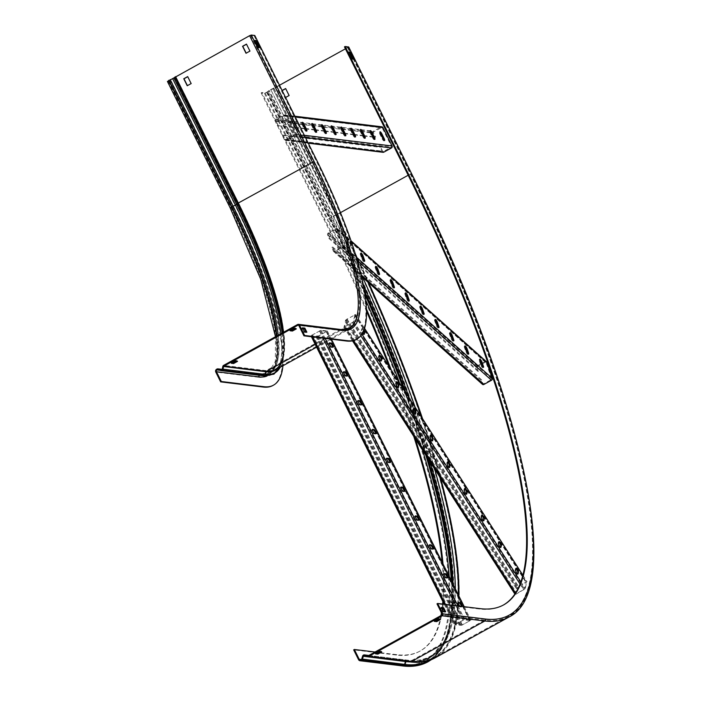 <?xml version="1.0" encoding="UTF-8"?>
<svg xmlns="http://www.w3.org/2000/svg" width="701" height="701" viewBox="0 0 701 701"><rect width="100%" height="100%" fill="white"/><g stroke="black" fill="none" stroke-linecap="round" stroke-linejoin="round"><path stroke-width="0.53" stroke-dasharray="3.5 2.63" d="M341.045 329.531A1.455 1.384 -83 0 0 340.23 329.698L266.161 370.619A1.455 1.384 -83 0 0 265.442 371.6L264.873 374.273A0.99 0.946 97 0 1 263.664 375.017L260.886 374.124A1.779 1.7 -83 0 0 259.589 374.246L259.274 374.422A2.112 2.015 -83 0 0 258.406 377.278A200.127 49.377 -118.9 0 0 230.27 207.899L167.513 81.474L170.807 81.877L233.564 208.293A211.22 52.111 -118.9 0 1 272.864 385.515M170.807 81.877L171.482 81.509L234.239 207.925A211.22 52.111 -118.9 0 1 282.941 365.764M254.787 35.479L249.871 35.707L175.793 76.628L168.117 81.071L171.482 81.509M254.121 35.847L316.878 162.273A211.22 52.111 -118.9 0 1 356.178 339.486M305.96 332.072L306.206 332.554L303.848 332.265L301.824 328.191L302.736 328.305M246.533 44.233L250.178 51.129L246.191 53.171M187.745 76.716L191.391 83.603L187.404 85.645M258.678 47.44L258.914 47.922L257.539 47.756L254.069 40.763L254.98 40.877M291.02 330.224L289.697 330.066L293.614 327.902L295.971 328.191L294.998 328.725M232.233 362.706L230.909 362.548L234.826 360.375L237.183 360.665L236.211 361.208M304.514 331.897L303.848 332.265M302.49 327.823L301.824 328.191M306.872 332.186L306.206 332.554M258.213 47.388L257.539 47.756M254.743 40.395L254.069 40.763M259.589 47.554L258.914 47.922M237.183 360.665L237.534 361.365M230.909 362.548L231.26 363.241M234.826 360.375L235.177 361.076M295.971 328.191L296.321 328.883M289.697 330.066L290.039 330.767M293.614 327.902L293.964 328.603M304.786 128.379L277.465 125.505L275.353 121.255A1.455 1.384 97 0 1 275.949 119.293L283.563 115.087A1.455 1.384 97 0 1 285.43 115.683L294.569 134.093A1.455 1.384 97 0 1 293.973 136.055L286.358 140.261A1.455 1.384 97 0 1 284.492 139.665L282.38 135.407L283.055 135.039L380.538 146.921L382.65 151.179A0.657 0.631 97 0 0 383.5 151.451L391.114 147.245A0.657 0.631 97 0 0 391.386 146.351L382.247 127.941A0.657 0.631 97 0 0 381.397 127.67L373.782 131.876A0.657 0.631 97 0 0 373.51 132.769L375.622 137.019L374.956 137.387L372.844 133.137A1.455 1.384 97 0 1 373.44 131.175L381.055 126.969A1.455 1.384 97 0 1 381.861 126.811M278.139 125.137L276.028 120.879A0.657 0.631 97 0 1 276.299 119.985L283.914 115.779A0.657 0.631 97 0 1 284.755 116.059L293.894 134.469A0.657 0.631 97 0 1 293.631 135.354L286.017 139.56A0.657 0.631 97 0 1 285.167 139.289L283.055 135.039M383.035 152.31A1.455 1.384 97 0 1 381.984 151.547L379.872 147.298L380.538 146.921M282.38 135.407L379.872 147.298M294.394 123.236A2.313 0.57 61.1 0 0 292.589 121.133A2.313 0.57 61.1 0 0 293.018 123.069L295.331 127.731A2.313 0.57 61.1 0 0 297.136 129.834A2.313 0.57 61.1 0 0 296.707 127.897L294.394 123.236L293.719 123.604L296.032 128.265A2.313 0.57 -118.9 0 1 296.462 130.202A2.313 0.57 -118.9 0 1 294.657 128.099L292.343 123.437A2.313 0.57 -118.9 0 1 291.914 121.501A2.313 0.57 -118.9 0 1 293.719 123.604M277.465 125.505L305.031 128.861M305.496 128.923L314.749 130.053M315.213 130.106L324.467 131.236M324.931 131.289L334.193 132.419M334.657 132.48L343.911 133.611M344.375 133.663L353.637 134.794M354.101 134.846L363.355 135.976M363.819 136.029L373.081 137.159M373.545 137.221L374.956 137.387M305.25 128.441L314.512 129.571M314.977 129.624L324.23 130.754M324.694 130.807L333.956 131.937M334.412 131.998L343.674 133.12M344.138 133.181L353.392 134.312M353.856 134.364L363.118 135.495M363.582 135.547L372.836 136.677M373.3 136.739L375.622 137.019M306.232 130.675A2.313 0.57 -118.9 0 1 306.188 131.394A2.313 0.57 -118.9 0 1 304.383 129.282L302.07 124.62A2.313 0.57 -118.9 0 1 301.64 122.684A2.313 0.57 -118.9 0 1 302.262 123.026M315.949 131.867A2.313 0.57 -118.9 0 1 315.906 132.577A2.313 0.57 -118.9 0 1 314.101 130.474L311.787 125.812A2.313 0.57 -118.9 0 1 311.358 123.867A2.313 0.57 -118.9 0 1 311.989 124.208M325.676 133.05A2.313 0.57 -118.9 0 1 325.623 133.76A2.313 0.57 -118.9 0 1 323.827 131.657L321.505 126.995A2.313 0.57 -118.9 0 1 321.076 125.058A2.313 0.57 -118.9 0 1 321.706 125.4M335.393 134.233A2.313 0.57 -118.9 0 1 335.35 134.942A2.313 0.57 -118.9 0 1 333.545 132.839L331.231 128.178A2.313 0.57 -118.9 0 1 330.802 126.241A2.313 0.57 -118.9 0 1 331.424 126.583M345.111 135.416A2.313 0.57 -118.9 0 1 345.067 136.134A2.313 0.57 -118.9 0 1 343.262 134.022L340.949 129.361A2.313 0.57 -118.9 0 1 340.52 127.424A2.313 0.57 -118.9 0 1 341.15 127.766M354.837 136.607A2.313 0.57 -118.9 0 1 354.794 137.317A2.313 0.57 -118.9 0 1 352.989 135.214L350.675 130.552A2.313 0.57 -118.9 0 1 350.246 128.616A2.313 0.57 -118.9 0 1 350.868 128.949M364.555 137.79A2.313 0.57 -118.9 0 1 364.511 138.5A2.313 0.57 -118.9 0 1 362.706 136.397L360.393 131.735A2.313 0.57 -118.9 0 1 359.964 129.799A2.313 0.57 -118.9 0 1 360.594 130.141M374.281 138.973A2.313 0.57 -118.9 0 1 374.238 139.683A2.313 0.57 -118.9 0 1 372.433 137.58L370.119 132.918A2.313 0.57 -118.9 0 1 369.69 130.982A2.313 0.57 -118.9 0 1 370.312 131.324M383.999 140.156A2.313 0.57 -118.9 0 1 383.955 140.875A2.313 0.57 -118.9 0 1 382.15 138.763L379.837 134.101A2.313 0.57 -118.9 0 1 379.407 132.165A2.313 0.57 -118.9 0 1 380.038 132.507M459.996 625.178L316.44 335.981L315.765 336.357L318.859 335.902L327.341 330.995L321.067 330.206L310.92 335.735L313.102 335.577L456.658 624.775L455.221 624.6L463.957 619.772L470.161 620.534L462.187 625.073L459.996 625.178L459.321 625.555L460.759 625.73L470.906 620.192L464.632 619.404L455.352 624.24L454.555 624.968L456.658 624.775M316.44 335.981L318.622 335.875L326.631 331.345L320.401 330.574L312.024 335.069L311.665 335.402L313.102 335.577M312.427 335.945L455.983 625.143M459.917 606.172A2.313 0.57 61.1 0 0 460.399 606.488L461.968 606.68A2.313 0.57 61.1 0 0 462.073 606.663A2.313 0.57 61.1 0 0 462.178 606.453M315.765 336.357L459.321 625.555M346.977 375.92A2.313 0.57 -118.9 0 1 346.872 376.332A2.313 0.57 -118.9 0 1 346.767 376.349L345.199 376.157A2.313 0.57 -118.9 0 1 343.595 374.211A2.313 0.57 -118.9 0 1 343.069 372.091A2.313 0.57 -118.9 0 1 343.175 372.073L343.648 372.135M332.66 347.083A2.313 0.57 -118.9 0 1 332.563 347.494A2.313 0.57 -118.9 0 1 332.458 347.512L330.881 347.319A2.313 0.57 -118.9 0 1 329.277 345.374A2.313 0.57 -118.9 0 1 328.751 343.253A2.313 0.57 -118.9 0 1 328.857 343.236L329.33 343.297M361.295 404.757A2.313 0.57 -118.9 0 1 361.19 405.169A2.313 0.57 -118.9 0 1 361.085 405.187L359.517 404.994A2.313 0.57 -118.9 0 1 357.904 403.049A2.313 0.57 -118.9 0 1 357.387 400.928A2.313 0.57 -118.9 0 1 357.492 400.911L357.957 400.972M375.605 433.595A2.313 0.57 -118.9 0 1 375.508 434.007A2.313 0.57 -118.9 0 1 375.403 434.024L373.835 433.831A2.313 0.57 -118.9 0 1 372.222 431.886A2.313 0.57 -118.9 0 1 371.705 429.766A2.313 0.57 -118.9 0 1 371.81 429.757L372.275 429.809M389.922 462.432A2.313 0.57 -118.9 0 1 389.826 462.844A2.313 0.57 -118.9 0 1 389.721 462.862L388.144 462.669A2.313 0.57 -118.9 0 1 386.54 460.723A2.313 0.57 -118.9 0 1 386.014 458.612A2.313 0.57 -118.9 0 1 386.12 458.594L386.593 458.647M404.24 491.27A2.313 0.57 -118.9 0 1 404.135 491.681A2.313 0.57 -118.9 0 1 404.03 491.699L402.462 491.506A2.313 0.57 -118.9 0 1 400.858 489.561A2.313 0.57 -118.9 0 1 400.332 487.449A2.313 0.57 -118.9 0 1 400.437 487.432L400.902 487.484M418.55 520.107A2.313 0.57 -118.9 0 1 418.453 520.519A2.313 0.57 -118.9 0 1 418.348 520.536L416.78 520.344A2.313 0.57 -118.9 0 1 415.167 518.398A2.313 0.57 -118.9 0 1 414.65 516.287A2.313 0.57 -118.9 0 1 414.755 516.269L415.22 516.322M432.868 548.944A2.313 0.57 -118.9 0 1 432.771 549.356A2.313 0.57 -118.9 0 1 432.666 549.374L431.089 549.181A2.313 0.57 -118.9 0 1 429.485 547.244A2.313 0.57 -118.9 0 1 428.959 545.124A2.313 0.57 -118.9 0 1 429.065 545.106L429.538 545.159M447.185 577.782A2.313 0.57 -118.9 0 1 447.08 578.194A2.313 0.57 -118.9 0 1 446.975 578.211L445.407 578.018A2.313 0.57 -118.9 0 1 443.803 576.082A2.313 0.57 -118.9 0 1 443.277 573.961A2.313 0.57 -118.9 0 1 443.382 573.944L443.847 573.996M461.451 606.365A2.313 0.57 -118.9 0 1 461.398 607.031A2.313 0.57 -118.9 0 1 461.293 607.048L459.725 606.856A2.313 0.57 -118.9 0 1 458.112 604.919A2.313 0.57 -118.9 0 1 457.595 602.799A2.313 0.57 -118.9 0 1 457.7 602.781L458.165 602.842M348.686 47.028L274.021 88.431L269.789 90.166L266.871 92.374L264.452 93.294L261.149 92.891L261.824 92.514L324.581 218.94A514.841 127.021 -118.9 0 1 366.5 309.22M279.497 85.242L269.561 90.14L266.634 92.348L265.118 92.918L261.824 92.514M503.344 605.059A514.841 127.021 -118.9 0 1 503.003 605.243A514.841 127.021 -118.9 0 1 479.607 609.029L436.986 603.833M344.463 46.862L347.985 47.3L345.427 48.816M261.149 92.891L323.906 219.308A514.841 127.021 -118.9 0 1 366.553 311.279M391.228 369.926A514.841 127.021 -118.9 0 1 415.334 438.817M442.997 563.981A514.841 127.021 -118.9 0 1 443.391 602.588M443.242 604.139A514.841 127.021 -118.9 0 1 442.787 608.1M442.533 609.923A514.841 127.021 -118.9 0 1 441.91 613.743M441.63 615.224A514.841 127.021 -118.9 0 1 420.363 650.905A514.841 127.021 -118.9 0 1 396.968 654.681L379.171 652.517M389.204 366.763A514.841 127.021 -118.9 0 1 413.774 436.381M442.129 562.237A514.841 127.021 -118.9 0 1 442.848 601.493M442.611 604.06A514.841 127.021 -118.9 0 1 442.173 608.021M442.051 608.95A514.841 127.021 -118.9 0 1 441.464 612.832M440.955 615.601A514.841 127.021 -118.9 0 1 419.697 651.273A514.841 127.021 -118.9 0 1 396.293 655.058L353.681 649.862M378.137 652.386L375.044 652.009M435.268 620.823L433.945 620.657L437.871 618.492L440.228 618.781L439.247 619.325M376.481 653.297L375.158 653.139L379.083 650.975L381.44 651.264L380.468 651.799M444.776 611.719L445.021 612.201L442.664 611.912L440.64 607.837L441.551 607.942M282.1 90.49L285.57 97.474M352.945 58.937L353.181 59.419L351.806 59.252L348.336 52.26L349.247 52.373M282.161 90.613L285.43 97.711L289.347 95.546L285.701 88.65M443.33 611.544L442.664 611.912M441.306 607.46L440.64 607.837M445.687 611.824L445.021 612.201M352.48 58.884L351.806 59.252M349.01 51.892L348.336 52.26M353.856 59.05L353.181 59.419M375.508 653.84L375.158 653.139M379.425 651.676L379.083 650.975M381.782 651.965L381.44 651.264M434.296 621.358L433.945 620.657M438.213 619.193L437.871 618.492M440.57 619.482L440.228 618.781M329.558 238.06L328.252 234.274L477.276 367.271L478.581 371.048L329.558 238.06L328.883 238.428L327.577 234.651A1.455 1.148 131.7 0 1 328.418 232.828L336.033 228.622A1.455 1.148 131.7 0 1 337.654 229.078L343.315 245.446A1.455 1.148 131.7 0 1 342.482 247.26L334.868 251.475A1.455 1.148 131.7 0 1 333.238 251.011L331.932 247.234L332.598 246.857L481.631 379.854L482.936 383.631A0.657 0.526 131.7 0 0 483.672 383.841L491.287 379.635A0.657 0.526 131.7 0 0 491.673 378.812L486.012 362.443A0.657 0.526 131.7 0 0 485.267 362.233L481.885 364.108M328.252 234.274A0.657 0.526 131.7 0 1 328.629 233.451L336.243 229.245A0.657 0.526 131.7 0 1 336.988 229.455L342.64 245.814A0.657 0.526 131.7 0 1 342.263 246.647L334.649 250.853A0.657 0.526 131.7 0 1 333.913 250.643L332.598 246.857M478.581 371.048L477.907 371.416L476.601 367.639A1.455 1.148 131.7 0 1 477.442 365.817L485.057 361.611A1.455 1.148 131.7 0 1 486.415 361.672M477.276 367.271A0.657 0.526 131.7 0 1 477.653 366.439L481.333 364.406L480.658 364.757L479.221 360.612A2.313 0.57 -118.9 0 1 479.151 359.525A2.313 0.57 -118.9 0 1 479.782 359.867M482.525 384.411A1.455 1.148 131.7 0 1 482.262 384.008L480.956 380.222L481.631 379.854M331.932 247.234L480.956 380.222M348.248 242.756A2.313 0.57 61.1 0 0 347.126 240.645A2.313 0.57 61.1 0 0 346.084 239.803A2.313 0.57 61.1 0 0 346.145 240.881L347.582 245.026A2.313 0.57 61.1 0 0 348.704 247.138A2.313 0.57 61.1 0 0 349.746 247.988A2.313 0.57 61.1 0 0 349.685 246.901L348.248 242.756L347.582 243.133L349.01 247.269A2.313 0.57 -118.9 0 1 349.08 248.356A2.313 0.57 -118.9 0 1 348.029 247.514A2.313 0.57 -118.9 0 1 346.907 245.394L345.479 241.258A2.313 0.57 -118.9 0 1 345.409 240.171A2.313 0.57 -118.9 0 1 346.452 241.013A2.313 0.57 -118.9 0 1 347.582 243.133M328.883 238.428L477.907 371.416M363.985 260.903A2.313 0.57 -118.9 0 1 363.942 261.622A2.313 0.57 -118.9 0 1 362.89 260.772A2.313 0.57 -118.9 0 1 361.769 258.66L360.34 254.516A2.313 0.57 -118.9 0 1 360.27 253.429A2.313 0.57 -118.9 0 1 360.901 253.771M378.847 274.17A2.313 0.57 -118.9 0 1 378.803 274.88A2.313 0.57 -118.9 0 1 377.751 274.038A2.313 0.57 -118.9 0 1 376.63 271.918L375.201 267.782A2.313 0.57 -118.9 0 1 375.131 266.695A2.313 0.57 -118.9 0 1 375.762 267.037M393.708 287.428A2.313 0.57 -118.9 0 1 393.655 288.146A2.313 0.57 -118.9 0 1 392.613 287.296A2.313 0.57 -118.9 0 1 391.491 285.184L390.063 281.04A2.313 0.57 -118.9 0 1 389.993 279.953A2.313 0.57 -118.9 0 1 390.623 280.295M408.569 300.694A2.313 0.57 -118.9 0 1 408.517 301.404A2.313 0.57 -118.9 0 1 407.474 300.563A2.313 0.57 -118.9 0 1 406.352 298.442L404.915 294.297A2.313 0.57 -118.9 0 1 404.854 293.22A2.313 0.57 -118.9 0 1 405.476 293.561M423.422 313.952A2.313 0.57 -118.9 0 1 423.378 314.67A2.313 0.57 -118.9 0 1 422.335 313.82A2.313 0.57 -118.9 0 1 421.213 311.708L419.776 307.564A2.313 0.57 -118.9 0 1 419.715 306.477A2.313 0.57 -118.9 0 1 420.337 306.819M438.283 327.218A2.313 0.57 -118.9 0 1 438.239 327.928A2.313 0.57 -118.9 0 1 437.196 327.087A2.313 0.57 -118.9 0 1 436.075 324.966L434.638 320.821A2.313 0.57 -118.9 0 1 434.576 319.744A2.313 0.57 -118.9 0 1 435.198 320.085M453.144 340.476A2.313 0.57 -118.9 0 1 453.1 341.185A2.313 0.57 -118.9 0 1 452.057 340.344A2.313 0.57 -118.9 0 1 450.936 338.233L449.499 334.088A2.313 0.57 -118.9 0 1 449.437 333.001A2.313 0.57 -118.9 0 1 450.06 333.343M468.005 353.742A2.313 0.57 -118.9 0 1 467.961 354.452A2.313 0.57 -118.9 0 1 466.919 353.602A2.313 0.57 -118.9 0 1 465.797 351.49L464.36 347.345A2.313 0.57 -118.9 0 1 464.299 346.268A2.313 0.57 -118.9 0 1 464.921 346.609M482.866 367A2.313 0.57 -118.9 0 1 482.823 367.71A2.313 0.57 -118.9 0 1 481.78 366.868A2.313 0.57 -118.9 0 1 480.658 364.757M517.145 588.49L345.83 321.365L345.164 321.733L345.567 320.094L355.635 314.425L353.882 321.619L343.814 327.288L344.883 325.176L516.19 592.301L515.787 593.992L524.523 589.112L526.285 582.023L518.162 586.316L517.145 588.49L516.471 588.858L516.874 587.219L526.942 581.55L525.189 588.744L516.225 594.124L515.112 594.317L516.19 592.301M345.83 321.365L346.855 319.192L354.978 314.898L353.208 321.987L344.98 326.727L344.48 326.868L344.883 325.176M344.217 325.544L515.524 592.669M363.985 330.136A2.313 0.57 61.1 0 0 362.408 328.471A2.313 0.57 61.1 0 0 362.321 328.611L361.874 330.408A2.313 0.57 61.1 0 0 362.75 332.852M345.164 321.733L516.471 588.858M380.809 360.752L380.704 361.181A2.313 0.57 -118.9 0 1 380.608 361.322A2.313 0.57 -118.9 0 1 379.145 359.832A2.313 0.57 -118.9 0 1 378.286 357.414L378.733 355.617A2.313 0.57 -118.9 0 1 378.82 355.477A2.313 0.57 -118.9 0 1 379.294 355.679M363.723 334.114L363.617 334.543A2.313 0.57 -118.9 0 1 363.53 334.684A2.313 0.57 -118.9 0 1 362.058 333.194A2.313 0.57 -118.9 0 1 361.199 330.776L361.646 328.979A2.313 0.57 -118.9 0 1 361.742 328.839A2.313 0.57 -118.9 0 1 363.6 331.074M397.888 387.39L397.782 387.819A2.313 0.57 -118.9 0 1 397.695 387.96A2.313 0.57 -118.9 0 1 396.223 386.47A2.313 0.57 -118.9 0 1 395.373 384.052L395.811 382.255A2.313 0.57 -118.9 0 1 395.907 382.115A2.313 0.57 -118.9 0 1 396.38 382.308M414.974 414.028L414.869 414.457A2.313 0.57 -118.9 0 1 414.773 414.598A2.313 0.57 -118.9 0 1 413.31 413.108A2.313 0.57 -118.9 0 1 412.451 410.69L412.898 408.893A2.313 0.57 -118.9 0 1 412.985 408.753A2.313 0.57 -118.9 0 1 413.459 408.946M432.053 440.666L431.947 441.095A2.313 0.57 -118.9 0 1 431.86 441.227A2.313 0.57 -118.9 0 1 430.388 439.746A2.313 0.57 -118.9 0 1 429.538 437.328L429.976 435.531A2.313 0.57 -118.9 0 1 430.072 435.391A2.313 0.57 -118.9 0 1 430.545 435.584M449.139 467.304L449.034 467.733A2.313 0.57 -118.9 0 1 448.938 467.865A2.313 0.57 -118.9 0 1 447.475 466.384A2.313 0.57 -118.9 0 1 446.616 463.966L447.063 462.169A2.313 0.57 -118.9 0 1 447.15 462.029A2.313 0.57 -118.9 0 1 447.624 462.222M466.218 493.942L466.112 494.363A2.313 0.57 -118.9 0 1 466.025 494.503A2.313 0.57 -118.9 0 1 464.553 493.022A2.313 0.57 -118.9 0 1 463.703 490.604L464.141 488.807A2.313 0.57 -118.9 0 1 464.237 488.667A2.313 0.57 -118.9 0 1 464.71 488.86M483.304 520.571L483.199 521.001A2.313 0.57 -118.9 0 1 483.103 521.141A2.313 0.57 -118.9 0 1 481.64 519.651A2.313 0.57 -118.9 0 1 480.781 517.233L481.228 515.437A2.313 0.57 -118.9 0 1 481.315 515.305A2.313 0.57 -118.9 0 1 481.797 515.498M500.383 547.209L500.277 547.639A2.313 0.57 -118.9 0 1 500.19 547.779A2.313 0.57 -118.9 0 1 498.718 546.289A2.313 0.57 -118.9 0 1 497.868 543.871L498.306 542.075A2.313 0.57 -118.9 0 1 498.402 541.943A2.313 0.57 -118.9 0 1 498.875 542.136M517.469 573.847L517.364 574.277A2.313 0.57 -118.9 0 1 517.268 574.417A2.313 0.57 -118.9 0 1 515.805 572.927A2.313 0.57 -118.9 0 1 514.946 570.509L515.393 568.713A2.313 0.57 -118.9 0 1 515.48 568.572A2.313 0.57 -118.9 0 1 515.962 568.774M233.564 208.293L234.239 207.925M170.212 79.66L232.662 206.366A199.102 49.123 -118.9 0 1 260.658 374.877L218.037 369.681M172.683 78.731L235.133 205.437L231.663 206.856A198.804 49.052 -118.9 0 1 268.658 373.659A198.804 49.052 -118.9 0 1 259.624 375.123L219.895 370.277M173.901 78.039L174.567 77.776L237.324 204.201L235.133 205.437A201.257 49.657 -118.9 0 1 263.427 375.771L260.658 374.877A0.99 0.946 -83 0 0 259.931 374.947L259.624 375.123A1.323 1.262 -83 0 0 259.37 375.307M174.768 77.145L175.434 76.873L238.191 203.299L237.324 204.201A201.143 49.631 -118.9 0 1 283.344 357.379A201.143 49.631 -118.9 0 1 280.216 367.271M317.544 161.896L316.878 162.273M169.221 80.264L231.978 206.681A198.804 49.052 -118.9 0 1 268.965 373.484A198.804 49.052 -118.9 0 1 259.931 374.947L218.835 369.935M263.734 375.832A1.779 1.7 97 0 1 263.427 375.771L220.815 370.575M250.625 35.418L313.382 161.843A199.47 49.21 -118.9 0 1 341.431 330.662A0.657 0.631 -83 0 0 340.581 330.39L315.222 344.401M313.382 161.843L312.62 162.133A198.804 49.052 -118.9 0 1 349.615 328.935A198.804 49.052 -118.9 0 1 340.581 330.39L298.67 325.282M341.431 330.662L298.81 325.474M168.906 80.44L231.663 206.856L230.936 207.522A200.127 49.377 -118.9 0 1 267.046 375.981M249.871 35.707L312.62 162.133L238.191 203.299A199.04 49.105 -118.9 0 1 283.73 354.881A199.04 49.105 -118.9 0 1 277.202 368.936M175.793 76.628L238.55 203.053A198.804 49.052 -118.9 0 1 275.546 369.856C279.76 367.552 282.494 362.566 283.73 354.881L280.365 367.193M168.179 81.106L230.936 207.522M258.406 377.278L215.785 372.082M276.623 336.094A198.015 48.86 -118.9 0 1 268.273 372.967A198.015 48.86 -118.9 0 1 259.274 374.422L216.653 369.225M276.939 335.919A198.015 48.86 -118.9 0 1 268.588 372.792A198.015 48.86 -118.9 0 1 259.589 374.246L216.968 369.05M278.227 335.209A198.541 48.982 -118.9 0 1 260.886 374.124L222.129 369.392L260.579 374.054L268.588 372.792L275.335 361.26L275.511 336.708M280.943 333.711A200.696 49.517 -118.9 0 1 263.664 375.017L221.385 369.856M282.152 333.036A200.635 49.499 -118.9 0 1 282.564 357.256A200.635 49.499 -118.9 0 1 264.873 374.273L222.252 369.076M282.783 332.695A198.532 48.982 -118.9 0 1 282.95 354.759A198.532 48.982 -118.9 0 1 265.442 371.6L222.83 366.404M283.511 332.292A198.015 48.86 -118.9 0 1 275.16 369.164A198.015 48.86 -118.9 0 1 266.161 370.619L223.54 365.423M221.209 369.856L263.83 375.053C269.666 376.157 279.41 374.536 282.564 357.256L282.95 354.759C281.697 362.277 279.103 367.079 275.16 369.164L349.229 328.234A198.015 48.86 -118.9 0 1 340.23 329.698L297.618 324.502M285.167 139.289L382.65 151.179M284.492 139.665L381.984 151.547M286.358 140.261L308.125 142.916M293.973 136.055L305.408 137.449M294.569 134.093L304.339 135.284M285.43 115.683L295.2 116.874M283.563 115.087L381.055 126.969M275.949 119.293L373.44 131.175M275.353 121.255L372.844 133.137M276.028 120.879L302.683 124.13M303.112 124.182L312.401 125.313M312.83 125.365L322.118 126.504M322.556 126.557L331.845 127.687M332.274 127.74L341.562 128.87M341.992 128.923L351.289 130.053M351.718 130.106L361.006 131.245M361.436 131.297L370.733 132.428M371.162 132.48L373.51 132.769M276.299 119.985L302.297 123.157M302.394 123.174L312.024 124.349M312.12 124.357L321.741 125.532M321.838 125.54L331.459 126.715M331.555 126.723L341.185 127.897M341.282 127.915L350.903 129.089M350.999 129.098L360.629 130.272M360.726 130.281L370.347 131.455M370.443 131.464L373.782 131.876M283.914 115.779L381.397 127.67M284.755 116.059L382.247 127.941M293.894 134.469L391.386 146.351M293.631 135.354L391.114 147.245M286.017 139.56L383.5 151.451M292.343 123.437L293.018 123.069M296.032 128.265L296.707 127.897M294.657 128.099L295.331 127.731M302.07 124.62L302.736 124.252M304.383 129.282L305.049 128.914M311.787 125.812L312.462 125.435M314.101 130.474L314.775 130.097M321.505 126.995L322.18 126.627M323.827 131.657L324.493 131.28M331.231 128.178L331.906 127.81M333.545 132.839L334.219 132.471M340.949 129.361L341.624 128.993M343.262 134.022L343.937 133.654M350.675 130.552L351.341 130.176M352.989 135.214L353.654 134.837M360.393 131.735L361.068 131.367M362.706 136.397L363.381 136.02M370.119 132.918L370.785 132.55M372.433 137.58L373.098 137.212M379.837 134.101L380.512 133.733M382.15 138.763L382.825 138.395M311.665 335.402L455.221 624.6L311.63 335.385M310.99 335.77L311.481 336.76M444.276 604.271L454.555 624.968M311.787 335.043L312.716 336.909M445.512 604.42L455.352 624.24M319.402 330.828L323.047 338.171M455.843 605.673L462.967 620.026M321.067 330.206L325.15 338.425M457.946 605.936L464.632 619.404M327.279 330.96L331.354 339.179M464.15 606.689L470.835 620.157M326.473 331.696L470.038 620.893M318.859 335.902L462.423 625.099M317.194 336.533L460.759 625.73M317.868 336.156L461.424 625.353M318.622 335.875L462.187 625.073M326.237 331.669L469.801 620.867M470.196 620.543L326.631 331.345L470.161 620.534M320.401 330.574L463.957 619.772M319.638 330.863L463.203 620.061M312.024 335.069L455.589 624.267M332.458 347.512L333.124 347.135M330.881 347.319L331.555 346.942M328.857 343.236L329.356 342.964M346.767 376.349L347.442 375.973M345.199 376.157L345.873 375.78M343.175 372.073L343.674 371.802M357.492 400.911L357.992 400.639M359.517 404.994L360.191 404.617M361.085 405.187L361.76 404.81M371.81 429.757L372.301 429.476M373.835 433.831L374.5 433.463M375.403 434.024L376.078 433.647M386.12 458.594L386.619 458.314M388.144 462.669L388.818 462.301M389.721 462.862L390.387 462.494M400.437 487.432L400.937 487.151M402.462 491.506L403.136 491.138M404.03 491.699L404.705 491.331M414.755 516.269L415.246 515.989M416.78 520.344L417.445 519.976M418.348 520.536L419.023 520.168M429.065 545.106L429.564 544.835M431.089 549.181L431.763 548.813M432.666 549.374L433.332 549.006M443.382 573.944L443.882 573.672M445.407 578.018L446.081 577.65M446.975 578.211L447.65 577.843M457.7 602.781L458.2 602.51M459.725 606.856L460.399 606.488M461.293 607.048L461.968 606.68M411.434 173.445L336.778 214.848L332.037 216.933A525.364 129.624 -118.9 0 1 450.506 625.783A525.364 129.624 -118.9 0 1 410.348 661.946M410.216 661.928A1.455 1.384 97 0 1 409.954 661.867L407.106 660.92A0.99 0.946 -83 0 0 405.975 661.411M364.494 655.724L407.106 660.92A525.364 129.624 -118.9 0 0 333.238 216.267L270.796 89.562L333.553 215.987L327.875 219.343A525.934 129.764 -118.9 0 1 365.826 300.361M455.343 588.849A524.812 129.483 -118.9 0 1 407.342 660.167A1.779 1.7 -83 0 0 405.187 661.358L362.566 656.162M340.484 212.64L333.553 215.987A524.812 129.483 -118.9 0 1 362.811 277.57M415.141 407.211A524.812 129.483 -118.9 0 1 434.646 468.934M363.337 284.694A524.812 129.483 -118.9 0 0 331.398 217.179L268.641 90.753L269.28 90.508L332.037 216.933L327.209 219.711A525.934 129.764 -118.9 0 1 401.156 664.846L358.535 659.65M347.959 47.291L410.716 173.708A526.591 129.922 -118.9 0 1 484.75 619.395A0.657 0.631 97 0 1 484.487 620.289L410.681 661.069A0.657 0.631 97 0 1 410.19 661.113L407.342 660.167L368.787 655.47M480.281 608.652L479.607 609.029M367.342 656.671L409.954 661.867A527.608 130.176 -118.9 0 0 335.77 215.321L273.013 88.896L336.086 215.032A527.056 130.036 -118.9 0 1 367.788 282.012M431.518 659.562L442.655 647.049L449.84 628.508A527.511 130.149 -118.9 0 0 330.89 217.993L268.132 91.577L267.493 91.813L330.25 218.239A526.95 130.009 -118.9 0 1 364.476 290.854M323.906 219.308L324.581 218.94M396.293 655.058L396.968 654.681M453.065 584.248A524.812 129.483 -118.9 0 1 449.735 625.599A524.812 129.483 -118.9 0 1 405.187 661.358L404.337 664.233A0.99 0.946 97 0 1 403.872 664.828L403.522 665.021A1.323 1.262 97 0 1 401.831 664.469L361.392 659.545M451.304 580.708A527.248 130.088 -118.9 0 1 427.487 661.139A527.248 130.088 -118.9 0 1 403.522 665.021L360.91 659.825M451.707 581.515A527.248 130.088 -118.9 0 1 427.838 660.955A527.248 130.088 -118.9 0 1 403.872 664.828L361.252 659.632M452.233 582.584A526.95 130.009 -118.9 0 1 449.069 628.324A526.95 130.009 -118.9 0 1 404.337 664.233L361.725 659.036M458.375 594.956A527.056 130.036 -118.9 0 1 410.19 661.113L367.815 655.943M458.857 595.938A527.248 130.088 -118.9 0 1 434.638 657.196A527.248 130.088 -118.9 0 1 410.681 661.069L368.06 655.873M410.716 173.708L410.348 174.041A527.248 130.088 -118.9 0 1 508.444 616.416A527.248 130.088 -118.9 0 1 484.487 620.289L441.867 615.092M484.75 619.395L442.138 614.199M399.404 382.676A525.934 129.764 -118.9 0 1 422.44 449.884M449.227 576.529A525.934 129.764 -118.9 0 1 401.831 664.469M266.634 92.348L329.391 218.773A527.248 130.088 -118.9 0 1 365.081 294.674M403.574 389.169A527.248 130.088 -118.9 0 1 425.77 455.08M266.976 92.155L329.733 218.581A527.248 130.088 -118.9 0 1 364.862 293.202M404.547 390.685A527.248 130.088 -118.9 0 1 426.532 456.272M406.01 392.972A526.95 130.009 -118.9 0 1 427.654 458.016M409.402 398.256A524.812 129.483 -118.9 0 1 430.151 461.915M421.45 417.042A527.056 130.036 -118.9 0 1 439.781 476.934M273.784 88.396L336.541 214.821A527.248 130.088 -118.9 0 1 368.717 282.836M422.58 418.812A527.248 130.088 -118.9 0 1 440.692 478.354M347.591 47.624L410.348 174.041L408.184 175.241M265.118 92.918L327.875 219.343M402.689 665.95A2.112 2.015 97 0 1 401.156 664.846M266.871 92.374L329.628 218.8A528.046 130.281 -118.9 0 1 428.039 661.744M267.212 92.19L329.969 218.607A528.046 130.281 -118.9 0 1 428.215 661.648M364.318 655.689L406.93 660.885C415.991 661.972 423.763 660.728 430.239 657.135C439.904 651.816 446.66 641.362 450.506 625.783L449.84 628.508A527.511 130.149 -118.9 0 1 429.511 660.316M274.021 88.431L336.778 214.848A528.046 130.281 -118.9 0 1 435.023 657.888M347.827 47.65L410.584 174.067A528.046 130.281 -118.9 0 1 508.83 617.108M264.452 93.294L327.209 219.711M333.913 250.643L482.936 383.631M333.238 251.011L482.262 384.008M334.868 251.475L361.181 274.958M342.482 247.26L357.326 260.518M343.315 245.446L356.301 257.03M337.654 229.078L351.175 241.144M336.033 228.622L485.057 361.611M328.418 232.828L477.442 365.817M327.577 234.651L476.601 367.639M328.629 233.451L477.653 366.439M336.243 229.245L485.267 362.233M336.988 229.455L486.012 362.443M342.64 245.814L491.673 378.812M342.263 246.647L491.287 379.635M334.649 250.853L483.672 383.841M345.479 241.258L346.145 240.881M349.01 247.269L349.685 246.901M346.907 245.394L347.582 245.026M360.34 254.516L361.006 254.148M361.769 258.66L362.443 258.292M375.201 267.782L375.867 267.405M376.63 271.918L377.304 271.55M390.063 281.04L390.729 280.672M391.491 285.184L392.166 284.808M404.915 294.297L405.59 293.929M406.352 298.442L407.027 298.074M419.776 307.564L420.451 307.196M421.213 311.708L421.888 311.332M434.638 320.821L435.312 320.453M436.075 324.966L436.741 324.598M449.499 334.088L450.173 333.72M450.936 338.233L451.602 337.856M464.36 347.345L465.035 346.977M465.797 351.49L466.463 351.122M479.221 360.612L479.896 360.235M344.48 326.815L515.787 593.94M343.805 327.192L352.559 340.835M344.918 326.999L353.611 340.563M515.568 593.099L516.225 594.124M352.533 322.793L360.831 335.744M520.107 584.108L523.84 589.918M353.882 321.619L361.953 334.202M520.896 582.04L525.189 588.744M355.644 314.521L364.573 328.445M522.946 575.398L526.959 581.646M354.54 314.714L525.846 581.839M346.925 318.92L518.232 586.045M345.567 320.094L516.874 587.219M346.241 319.717L517.548 586.851M346.855 319.192L518.162 586.316M354.469 314.977L525.776 582.102M354.978 314.898L526.285 582.023M353.208 321.987L524.523 589.112M352.594 322.521L523.901 589.646M344.98 326.727L516.287 593.852M361.646 328.979L362.321 328.611M361.199 330.776L361.874 330.408M378.733 355.617L379.407 355.249M378.286 357.414L378.961 357.046M395.811 382.255L396.486 381.887M395.373 384.052L396.039 383.684M412.898 408.893L413.572 408.517M412.451 410.69L413.126 410.313M429.976 435.531L430.651 435.155M429.538 437.328L430.204 436.951M447.063 462.169L447.737 461.793M446.616 463.966L447.291 463.589M464.141 488.807L464.816 488.431M463.703 490.604L464.369 490.227M481.228 515.437L481.902 515.069M480.781 517.233L481.456 516.865M498.306 542.075L498.981 541.707M497.868 543.871L498.534 543.503M515.393 568.713L516.067 568.345M514.946 570.509L515.621 570.141M168.117 81.071L230.874 207.496C272.882 290.31 288.479 365.738 268.658 373.659L260.483 374.842L217.871 369.646M316.598 347.17L349.615 328.935L340.949 330.32L298.328 325.124M285.544 140.419L308.265 143.188M284.378 114.92L294.867 116.2M284.282 115.709L381.765 127.591M285.64 139.639L383.132 151.521M291.914 121.501L292.589 121.133M296.462 130.202L297.136 129.834M301.64 122.684L302.306 122.316M306.188 131.394L306.854 131.017M315.906 132.577L316.58 132.209M311.358 123.867L312.033 123.499M325.623 133.76L326.298 133.392M321.076 125.058L321.75 124.682M335.35 134.942L336.024 134.574M330.802 126.241L331.477 125.873M345.067 136.134L345.742 135.757M340.52 127.424L341.194 127.056M354.794 137.317L355.46 136.949M350.246 128.616L350.912 128.239M364.511 138.5L365.186 138.132M359.964 129.799L360.638 129.422M374.238 139.683L374.904 139.315M369.69 130.982L370.356 130.614M383.955 140.875L384.63 140.498M379.407 132.165L380.082 131.797M310.92 335.735L311.428 336.752M444.215 604.262L454.485 624.933M327.341 330.995L331.407 339.188M464.202 606.698L470.906 620.192M332.563 347.494L333.229 347.118M328.751 343.253L329.426 342.885M346.872 376.332L347.547 375.955M343.069 372.091L343.744 371.723M357.387 400.928L358.062 400.56M361.19 405.169L361.865 404.792M371.705 429.766L372.371 429.398M375.508 434.007L376.183 433.639M386.014 458.612L386.689 458.235M389.826 462.844L390.492 462.476M400.332 487.449L401.007 487.072M404.135 491.681L404.81 491.313M414.65 516.287L415.316 515.91M418.453 520.519L419.128 520.151M428.959 545.124L429.634 544.747M432.771 549.356L433.437 548.988M443.277 573.961L443.952 573.593M447.08 578.194L447.755 577.826M457.595 602.799L458.27 602.431M461.398 607.031L462.073 606.663M360.174 659.965L402.786 665.161C412.249 666.327 420.486 664.986 427.487 661.139L427.838 660.955C438.107 655.19 445.188 644.315 449.069 628.324L449.735 625.599C445.906 641.021 439.282 651.299 429.862 656.443C423.562 659.948 415.947 661.166 407.027 660.097L368.84 655.444M503.677 604.875L503.003 605.243M420.363 650.905L419.697 651.273M347.985 47.3L410.742 173.725C520.712 392.946 565.006 590.163 508.444 616.416L434.638 657.196C427.776 660.964 419.662 662.279 410.304 661.139L367.692 655.943M333.501 251.414L361.532 276.422M337.391 228.675L351.096 240.907M336.866 229.271L485.889 362.259M334.026 250.827L483.059 383.815M345.409 240.171L346.084 239.803M349.08 248.356L349.746 247.988M360.27 253.429L360.945 253.061M363.942 261.622L364.608 261.245M378.803 274.88L379.469 274.512M375.131 266.695L375.806 266.319M393.655 288.146L394.33 287.769M389.993 279.953L390.667 279.585M408.517 301.404L409.191 301.036M404.854 293.22L405.529 292.843M423.378 314.67L424.052 314.293M419.715 306.477L420.381 306.109M438.239 327.928L438.914 327.56M434.576 319.744L435.242 319.367M453.1 341.185L453.775 340.817M449.437 333.001L450.103 332.633M467.961 354.452L468.636 354.084M464.299 346.268L464.965 345.891M482.823 367.71L483.497 367.342M479.151 359.525L479.826 359.157M343.814 327.288L352.507 340.844M355.635 314.425L364.59 328.383M522.964 575.328L526.942 581.55M354.969 314.845L526.276 581.97M344.48 326.868L515.787 593.992M361.742 328.839L362.408 328.471M363.53 334.684L364.205 334.307M378.82 355.477L379.495 355.109M380.608 361.322L381.283 360.945M397.695 387.96L398.37 387.583M395.907 382.115L396.573 381.747M414.773 414.598L415.448 414.221M412.985 408.753L413.66 408.385M431.86 441.227L432.535 440.859M430.072 435.391L430.738 435.023M448.938 467.865L449.613 467.497M447.15 462.029L447.825 461.652M466.025 494.503L466.7 494.135M464.237 488.667L464.903 488.29M483.103 521.141L483.778 520.773M481.315 515.305L481.99 514.928M500.19 547.779L500.865 547.411M498.402 541.943L499.077 541.566M517.268 574.417L517.943 574.049M515.48 568.572L516.155 568.204"/><path stroke-width="1.05" d="M356.844 339.109L356.178 339.486A211.22 52.111 -118.9 0 1 346.574 341.036L303.962 335.84L304.628 335.472L347.249 340.668A211.22 52.111 -118.9 0 0 356.844 339.109A211.22 52.111 -118.9 0 0 317.544 161.896L254.787 35.479L251.3 35.05L249.635 35.681L167.513 81.474M304.628 335.472L299.485 325.098A1.455 1.384 -83 0 0 297.618 324.502L223.54 365.423A1.455 1.384 -83 0 0 222.83 366.404L222.252 369.076A0.99 0.946 97 0 1 221.043 369.821L218.265 368.928A1.779 1.7 -83 0 0 216.968 369.05L216.653 369.225A2.112 2.015 -83 0 0 215.785 372.082L220.649 381.87L221.323 381.502L216.46 371.714A1.323 1.262 -83 0 1 217.003 369.926L217.319 369.751A0.99 0.946 -83 0 1 218.037 369.681L220.815 370.575A1.779 1.7 97 0 0 222.988 369.243L223.566 366.57A0.657 0.631 -83 0 1 223.891 366.124L297.96 325.194A0.657 0.631 -83 0 1 298.81 325.474L303.962 335.84M282.941 365.764A211.22 52.111 -118.9 0 1 273.539 385.138L272.864 385.515A211.22 52.111 -118.9 0 1 263.269 387.066L220.649 381.87M273.539 385.138A211.22 52.111 -118.9 0 1 263.935 386.689L221.323 381.502M296.321 328.883L293.964 328.603L290.039 330.767L292.396 331.047L296.321 328.883M237.534 361.365L235.177 361.076L231.26 363.241L233.608 363.53L237.534 361.365M302.736 328.305L304.181 328.48L305.96 332.072M246.191 53.171L242.783 46.301L246.533 44.233M187.404 85.645L183.995 78.784L187.745 76.716M254.98 40.877L258.678 47.44M294.998 328.725L292.054 330.355L291.02 330.224M236.211 361.208L233.267 362.829L232.233 362.706M302.49 327.823L304.514 331.897L306.872 332.186L304.847 328.103L302.49 327.823M246.472 44.11L242.546 46.275L246.016 53.267L249.942 51.094L246.472 44.11M187.684 76.584L183.758 78.749L187.228 85.741L191.154 83.577L187.684 76.584M254.743 40.395L258.213 47.388L259.589 47.554L256.119 40.562L254.743 40.395M304.847 328.103L304.181 328.48M256.119 40.562L255.444 40.938M233.267 362.829L233.608 363.53M292.054 330.355L292.396 331.047M294.867 116.2L381.861 126.811A1.455 1.384 97 0 1 382.921 127.573L392.061 145.983A1.455 1.384 97 0 1 391.465 147.946L383.85 152.152A1.455 1.384 97 0 1 383.035 152.31L308.265 143.188M304.111 124.419A2.313 0.57 61.1 0 0 302.306 122.316A2.313 0.57 61.1 0 0 302.736 124.252L305.049 128.914A2.313 0.57 61.1 0 0 306.854 131.017A2.313 0.57 61.1 0 0 306.425 129.08L304.111 124.419L303.445 124.796L305.759 129.448A2.313 0.57 -118.9 0 1 306.232 130.675M313.838 125.602A2.313 0.57 61.1 0 0 312.033 123.499A2.313 0.57 61.1 0 0 312.462 125.435L314.775 130.097A2.313 0.57 61.1 0 0 316.58 132.209A2.313 0.57 61.1 0 0 316.151 130.263L313.838 125.602L313.163 125.978L315.476 130.64A2.313 0.57 -118.9 0 1 315.949 131.867M323.555 126.793A2.313 0.57 61.1 0 0 321.75 124.682A2.313 0.57 61.1 0 0 322.18 126.627L324.493 131.28A2.313 0.57 61.1 0 0 326.298 133.392A2.313 0.57 61.1 0 0 325.869 131.455L323.555 126.793L322.881 127.161L325.194 131.823A2.313 0.57 -118.9 0 1 325.676 133.05M333.273 127.976A2.313 0.57 61.1 0 0 331.477 125.873A2.313 0.57 61.1 0 0 331.906 127.81L334.219 132.471A2.313 0.57 61.1 0 0 336.024 134.574A2.313 0.57 61.1 0 0 335.595 132.638L333.273 127.976L332.607 128.344L334.92 133.006A2.313 0.57 -118.9 0 1 335.393 134.233M342.999 129.159A2.313 0.57 61.1 0 0 341.194 127.056A2.313 0.57 61.1 0 0 341.624 128.993L343.937 133.654A2.313 0.57 61.1 0 0 345.742 135.757A2.313 0.57 61.1 0 0 345.313 133.821L342.999 129.159L342.325 129.536L344.638 134.189A2.313 0.57 -118.9 0 1 345.111 135.416M352.717 130.342A2.313 0.57 61.1 0 0 350.912 128.239A2.313 0.57 61.1 0 0 351.341 130.176L353.654 134.837A2.313 0.57 61.1 0 0 355.46 136.949A2.313 0.57 61.1 0 0 355.03 135.004L352.717 130.342L352.051 130.719L354.364 135.381A2.313 0.57 -118.9 0 1 354.837 136.607M362.443 131.534A2.313 0.57 61.1 0 0 360.638 129.422A2.313 0.57 61.1 0 0 361.068 131.367L363.381 136.02A2.313 0.57 61.1 0 0 365.186 138.132A2.313 0.57 61.1 0 0 364.757 136.196L362.443 131.534L361.769 131.902L364.082 136.564A2.313 0.57 -118.9 0 1 364.555 137.79M372.161 132.717A2.313 0.57 61.1 0 0 370.356 130.614A2.313 0.57 61.1 0 0 370.785 132.55L373.098 137.212A2.313 0.57 61.1 0 0 374.904 139.315A2.313 0.57 61.1 0 0 374.474 137.378L372.161 132.717L371.495 133.085L373.808 137.746A2.313 0.57 -118.9 0 1 374.281 138.973M381.887 133.9A2.313 0.57 61.1 0 0 380.082 131.797A2.313 0.57 61.1 0 0 380.512 133.733L382.825 138.395A2.313 0.57 61.1 0 0 384.63 140.498A2.313 0.57 61.1 0 0 384.201 138.561L381.887 133.9L381.213 134.277L383.526 138.929A2.313 0.57 -118.9 0 1 383.999 140.156M305.031 128.861L305.496 128.923M314.749 130.053L315.213 130.106M324.467 131.236L324.931 131.289M334.193 132.419L334.657 132.48M343.911 133.611L344.375 133.663M353.637 134.794L354.101 134.846M363.355 135.976L363.819 136.029M373.081 137.159L373.545 137.221M304.786 128.379L305.25 128.441M314.512 129.571L314.977 129.624M324.23 130.754L324.694 130.807M333.956 131.937L334.412 131.998M343.674 133.12L344.138 133.181M353.392 134.312L353.856 134.364M363.118 135.495L363.582 135.547M372.836 136.677L373.3 136.739M302.262 123.026A2.313 0.57 -118.9 0 1 303.445 124.796M311.989 124.208A2.313 0.57 -118.9 0 1 313.163 125.978M321.706 125.4A2.313 0.57 -118.9 0 1 322.881 127.161M331.424 126.583A2.313 0.57 -118.9 0 1 332.607 128.344M341.15 127.766A2.313 0.57 -118.9 0 1 342.325 129.536M350.868 128.949A2.313 0.57 -118.9 0 1 352.051 130.719M360.594 130.141A2.313 0.57 -118.9 0 1 361.769 131.902M370.312 131.324A2.313 0.57 -118.9 0 1 371.495 133.085M380.038 132.507A2.313 0.57 -118.9 0 1 381.213 134.277M347.442 375.973A2.313 0.57 61.1 0 0 347.547 375.955A2.313 0.57 61.1 0 0 347.03 373.843A2.313 0.57 61.1 0 0 345.418 371.898L343.849 371.705A2.313 0.57 61.1 0 0 343.744 371.723A2.313 0.57 61.1 0 0 344.261 373.843A2.313 0.57 61.1 0 0 345.873 375.78L347.442 375.973M333.124 347.135A2.313 0.57 61.1 0 0 333.229 347.118A2.313 0.57 61.1 0 0 332.712 344.997A2.313 0.57 61.1 0 0 331.1 343.061L329.531 342.868A2.313 0.57 61.1 0 0 329.426 342.885A2.313 0.57 61.1 0 0 329.952 345.006A2.313 0.57 61.1 0 0 331.555 346.942L333.124 347.135M361.76 404.81A2.313 0.57 61.1 0 0 361.865 404.792A2.313 0.57 61.1 0 0 361.339 402.681A2.313 0.57 61.1 0 0 359.736 400.735L358.167 400.543A2.313 0.57 61.1 0 0 358.062 400.56A2.313 0.57 61.1 0 0 358.579 402.681A2.313 0.57 61.1 0 0 360.191 404.617L361.76 404.81M376.078 433.647A2.313 0.57 61.1 0 0 376.183 433.639A2.313 0.57 61.1 0 0 375.657 431.518A2.313 0.57 61.1 0 0 374.054 429.573L372.476 429.38A2.313 0.57 61.1 0 0 372.371 429.398A2.313 0.57 61.1 0 0 372.897 431.518A2.313 0.57 61.1 0 0 374.5 433.463L376.078 433.647M390.387 462.494A2.313 0.57 61.1 0 0 390.492 462.476A2.313 0.57 61.1 0 0 389.975 460.355A2.313 0.57 61.1 0 0 388.363 458.41L386.794 458.217A2.313 0.57 61.1 0 0 386.689 458.235A2.313 0.57 61.1 0 0 387.215 460.355A2.313 0.57 61.1 0 0 388.818 462.301L390.387 462.494M404.705 491.331A2.313 0.57 61.1 0 0 404.81 491.313A2.313 0.57 61.1 0 0 404.284 489.193A2.313 0.57 61.1 0 0 402.681 487.248L401.112 487.055A2.313 0.57 61.1 0 0 401.007 487.072A2.313 0.57 61.1 0 0 401.524 489.193A2.313 0.57 61.1 0 0 403.136 491.138L404.705 491.331M419.023 520.168A2.313 0.57 61.1 0 0 419.128 520.151A2.313 0.57 61.1 0 0 418.602 518.03A2.313 0.57 61.1 0 0 416.999 516.085L415.421 515.892A2.313 0.57 61.1 0 0 415.316 515.91A2.313 0.57 61.1 0 0 415.842 518.03A2.313 0.57 61.1 0 0 417.445 519.976L419.023 520.168M433.332 549.006A2.313 0.57 61.1 0 0 433.437 548.988A2.313 0.57 61.1 0 0 432.92 546.868A2.313 0.57 61.1 0 0 431.308 544.922L429.739 544.738A2.313 0.57 61.1 0 0 429.634 544.747A2.313 0.57 61.1 0 0 430.16 546.868A2.313 0.57 61.1 0 0 431.763 548.813L433.332 549.006M447.65 577.843A2.313 0.57 61.1 0 0 447.755 577.826A2.313 0.57 61.1 0 0 447.238 575.705A2.313 0.57 61.1 0 0 445.626 573.76L444.057 573.576A2.313 0.57 61.1 0 0 443.952 573.593A2.313 0.57 61.1 0 0 444.469 575.705A2.313 0.57 61.1 0 0 446.081 577.65L447.65 577.843M462.178 606.453A2.313 0.57 61.1 0 0 461.354 604.192A2.313 0.57 61.1 0 0 459.944 602.606L458.375 602.413A2.313 0.57 61.1 0 0 458.27 602.431A2.313 0.57 61.1 0 0 458.533 604.017A2.313 0.57 61.1 0 0 459.917 606.172M343.648 372.135L344.743 372.266A2.313 0.57 -118.9 0 1 346.057 373.686A2.313 0.57 -118.9 0 1 346.977 375.92M329.33 343.297L330.434 343.429A2.313 0.57 -118.9 0 1 331.739 344.848A2.313 0.57 -118.9 0 1 332.66 347.083M357.957 400.972L359.061 401.103A2.313 0.57 -118.9 0 1 360.375 402.523A2.313 0.57 -118.9 0 1 361.295 404.757M372.275 429.809L373.379 429.941A2.313 0.57 -118.9 0 1 374.685 431.36A2.313 0.57 -118.9 0 1 375.605 433.595M386.593 458.647L387.697 458.778A2.313 0.57 -118.9 0 1 389.002 460.198A2.313 0.57 -118.9 0 1 389.922 462.432M400.902 487.484L402.006 487.624A2.313 0.57 -118.9 0 1 403.32 489.035A2.313 0.57 -118.9 0 1 404.24 491.27M415.22 516.322L416.324 516.462A2.313 0.57 -118.9 0 1 417.63 517.873A2.313 0.57 -118.9 0 1 418.55 520.107M429.538 545.159L430.642 545.299A2.313 0.57 -118.9 0 1 431.947 546.71A2.313 0.57 -118.9 0 1 432.868 548.944M443.847 573.996L444.951 574.137A2.313 0.57 -118.9 0 1 446.265 575.556A2.313 0.57 -118.9 0 1 447.185 577.782M458.165 602.842L459.269 602.974A2.313 0.57 -118.9 0 1 460.469 604.209A2.313 0.57 -118.9 0 1 461.451 606.365M407.886 172.91L407.22 173.287L344.463 46.862L345.129 46.494L407.886 172.91A514.841 127.021 -118.9 0 1 503.677 604.875A514.841 127.021 -118.9 0 1 480.281 608.652L437.661 603.465L442.813 613.831A1.455 1.384 97 0 1 442.217 615.793L368.411 656.574A1.455 1.384 97 0 1 367.342 656.671L364.494 655.724A0.99 0.946 -83 0 0 363.293 656.39L362.443 659.264A1.779 1.7 97 0 1 361.602 660.333L361.252 660.526A2.112 2.015 97 0 1 358.535 659.65L353.681 649.862L354.355 649.485L375.044 652.009M437.661 603.465L436.986 603.833L442.138 614.199A0.657 0.631 97 0 1 441.867 615.092L368.06 655.873A0.657 0.631 97 0 1 367.578 655.917L364.73 654.971A1.779 1.7 -83 0 0 362.566 656.162L361.725 659.036A0.99 0.946 97 0 1 361.252 659.632L360.91 659.825A1.323 1.262 97 0 1 359.21 659.273L354.355 649.485M407.22 173.287A514.841 127.021 -118.9 0 1 503.344 605.059M345.129 46.494L348.686 47.028M345.427 48.816L279.497 85.242M366.5 309.22A514.841 127.021 -118.9 0 1 391.228 369.926M415.334 438.817A514.841 127.021 -118.9 0 1 442.997 563.981M443.391 602.588A514.841 127.021 -118.9 0 1 443.242 604.139M442.787 608.1A514.841 127.021 -118.9 0 1 442.533 609.923M441.91 613.743A514.841 127.021 -118.9 0 1 441.63 615.224M366.553 311.279A514.841 127.021 -118.9 0 1 389.204 366.763M413.774 436.381A514.841 127.021 -118.9 0 1 442.129 562.237M442.848 601.493A514.841 127.021 -118.9 0 1 442.611 604.06M442.173 608.021A514.841 127.021 -118.9 0 1 442.051 608.95M441.464 612.832A514.841 127.021 -118.9 0 1 440.955 615.601M379.171 652.517L378.137 652.386M439.247 619.325L436.302 620.946L435.268 620.823M380.468 651.799L377.515 653.428L376.481 653.297M441.551 607.942L442.997 608.117L444.776 611.719M285.57 97.474L289.11 95.52L285.64 88.528L282.1 90.49M349.247 52.373L352.945 58.937M436.653 621.647L434.296 621.358L438.213 619.193L440.57 619.482L436.653 621.647L436.302 620.946M377.865 654.129L375.508 653.84L379.425 651.676L381.782 651.965L377.865 654.129L377.515 653.428M445.687 611.824L443.33 611.544L441.306 607.46L443.663 607.749L445.687 611.824M285.701 88.65L282.161 90.613M353.856 59.05L352.48 58.884L349.01 51.892L350.386 52.058L353.856 59.05M443.663 607.749L442.997 608.117M350.386 52.058L349.711 52.426M351.096 240.907L486.415 361.672A1.455 1.148 131.7 0 1 486.678 362.075L492.339 378.435A1.455 1.148 131.7 0 1 491.506 380.257L483.892 384.463A1.455 1.148 131.7 0 1 482.525 384.411L361.532 276.422M481.324 364.38A2.313 0.57 61.1 0 0 482.446 366.5A2.313 0.57 61.1 0 0 483.497 367.342A2.313 0.57 61.1 0 0 483.427 366.255L481.999 362.11A2.313 0.57 61.1 0 0 480.868 359.999A2.313 0.57 61.1 0 0 479.826 359.157A2.313 0.57 61.1 0 0 479.896 360.235L481.324 364.38L481.885 364.108M363.109 256.023A2.313 0.57 61.1 0 0 361.988 253.902A2.313 0.57 61.1 0 0 360.945 253.061A2.313 0.57 61.1 0 0 361.006 254.148L362.443 258.292A2.313 0.57 61.1 0 0 363.565 260.404A2.313 0.57 61.1 0 0 364.608 261.245A2.313 0.57 61.1 0 0 364.546 260.167L363.109 256.023L362.443 256.391L363.872 260.535A2.313 0.57 -118.9 0 1 363.985 260.903M377.97 269.28A2.313 0.57 61.1 0 0 376.849 267.169A2.313 0.57 61.1 0 0 375.806 266.319A2.313 0.57 61.1 0 0 375.867 267.405L377.304 271.55A2.313 0.57 61.1 0 0 378.426 273.662A2.313 0.57 61.1 0 0 379.469 274.512A2.313 0.57 61.1 0 0 379.407 273.425L377.97 269.28L377.296 269.657L378.733 273.793A2.313 0.57 -118.9 0 1 378.847 274.17M392.832 282.547A2.313 0.57 61.1 0 0 391.71 280.426A2.313 0.57 61.1 0 0 390.667 279.585A2.313 0.57 61.1 0 0 390.729 280.672L392.166 284.808A2.313 0.57 61.1 0 0 393.287 286.928A2.313 0.57 61.1 0 0 394.33 287.769A2.313 0.57 61.1 0 0 394.269 286.691L392.832 282.547L392.157 282.915L393.594 287.06A2.313 0.57 -118.9 0 1 393.708 287.428M407.693 295.804A2.313 0.57 61.1 0 0 406.571 293.693A2.313 0.57 61.1 0 0 405.529 292.843A2.313 0.57 61.1 0 0 405.59 293.929L407.027 298.074A2.313 0.57 61.1 0 0 408.148 300.186A2.313 0.57 61.1 0 0 409.191 301.036A2.313 0.57 61.1 0 0 409.121 299.949L407.693 295.804L407.018 296.181L408.455 300.317A2.313 0.57 -118.9 0 1 408.569 300.694M422.554 309.071A2.313 0.57 61.1 0 0 421.432 306.95A2.313 0.57 61.1 0 0 420.381 306.109A2.313 0.57 61.1 0 0 420.451 307.196L421.888 311.332A2.313 0.57 61.1 0 0 423.01 313.452A2.313 0.57 61.1 0 0 424.052 314.293A2.313 0.57 61.1 0 0 423.982 313.207L422.554 309.071L421.879 309.439L423.316 313.584A2.313 0.57 -118.9 0 1 423.422 313.952M437.415 322.329A2.313 0.57 61.1 0 0 436.294 320.217A2.313 0.57 61.1 0 0 435.242 319.367A2.313 0.57 61.1 0 0 435.312 320.453L436.741 324.598A2.313 0.57 61.1 0 0 437.871 326.71A2.313 0.57 61.1 0 0 438.914 327.56A2.313 0.57 61.1 0 0 438.844 326.473L437.415 322.329L436.741 322.697L438.178 326.841A2.313 0.57 -118.9 0 1 438.283 327.218M452.276 335.595A2.313 0.57 61.1 0 0 451.155 333.474A2.313 0.57 61.1 0 0 450.103 332.633A2.313 0.57 61.1 0 0 450.173 333.72L451.602 337.856A2.313 0.57 61.1 0 0 452.732 339.976A2.313 0.57 61.1 0 0 453.775 340.817A2.313 0.57 61.1 0 0 453.705 339.731L452.276 335.595L451.602 335.963L453.039 340.108A2.313 0.57 -118.9 0 1 453.144 340.476M467.138 348.853A2.313 0.57 61.1 0 0 466.016 346.741A2.313 0.57 61.1 0 0 464.965 345.891A2.313 0.57 61.1 0 0 465.035 346.977L466.463 351.122A2.313 0.57 61.1 0 0 467.585 353.234A2.313 0.57 61.1 0 0 468.636 354.084A2.313 0.57 61.1 0 0 468.566 352.997L467.138 348.853L466.463 349.221L467.891 353.365A2.313 0.57 -118.9 0 1 468.005 353.742M360.901 253.771A2.313 0.57 -118.9 0 1 362.443 256.391M375.762 267.037A2.313 0.57 -118.9 0 1 377.296 269.657M390.623 280.295A2.313 0.57 -118.9 0 1 392.157 282.915M405.476 293.561A2.313 0.57 -118.9 0 1 407.018 296.181M420.337 306.819A2.313 0.57 -118.9 0 1 421.879 309.439M435.198 320.085A2.313 0.57 -118.9 0 1 436.741 322.697M450.06 333.343A2.313 0.57 -118.9 0 1 451.602 335.963M464.921 346.609A2.313 0.57 -118.9 0 1 466.463 349.221M479.782 359.867A2.313 0.57 -118.9 0 1 481.324 362.487L482.752 366.632A2.313 0.57 -118.9 0 1 482.866 367M381.817 359.017A2.313 0.57 61.1 0 0 380.958 356.599A2.313 0.57 61.1 0 0 379.495 355.109A2.313 0.57 61.1 0 0 379.407 355.249L378.961 357.046A2.313 0.57 61.1 0 0 379.819 359.464A2.313 0.57 61.1 0 0 381.283 360.945A2.313 0.57 61.1 0 0 381.37 360.813L381.817 359.017L380.809 360.752M362.75 332.852A2.313 0.57 61.1 0 0 364.205 334.307A2.313 0.57 61.1 0 0 364.292 334.175L364.739 332.379A2.313 0.57 61.1 0 0 363.985 330.136M398.904 385.646A2.313 0.57 61.1 0 0 398.045 383.228A2.313 0.57 61.1 0 0 396.573 381.747A2.313 0.57 61.1 0 0 396.486 381.887L396.039 383.684A2.313 0.57 61.1 0 0 396.897 386.102A2.313 0.57 61.1 0 0 398.37 387.583A2.313 0.57 61.1 0 0 398.457 387.443L398.904 385.646L397.888 387.39M415.982 412.284A2.313 0.57 61.1 0 0 415.123 409.866A2.313 0.57 61.1 0 0 413.66 408.385A2.313 0.57 61.1 0 0 413.572 408.517L413.126 410.313A2.313 0.57 61.1 0 0 413.984 412.731A2.313 0.57 61.1 0 0 415.448 414.221A2.313 0.57 61.1 0 0 415.535 414.081L415.982 412.284L414.974 414.028M433.069 438.922A2.313 0.57 61.1 0 0 432.21 436.504A2.313 0.57 61.1 0 0 430.738 435.023A2.313 0.57 61.1 0 0 430.651 435.155L430.204 436.951A2.313 0.57 61.1 0 0 431.062 439.369A2.313 0.57 61.1 0 0 432.535 440.859A2.313 0.57 61.1 0 0 432.622 440.719L433.069 438.922L432.053 440.666M450.147 465.56A2.313 0.57 61.1 0 0 449.288 463.142A2.313 0.57 61.1 0 0 447.825 461.652A2.313 0.57 61.1 0 0 447.737 461.793L447.291 463.589A2.313 0.57 61.1 0 0 448.149 466.007A2.313 0.57 61.1 0 0 449.613 467.497A2.313 0.57 61.1 0 0 449.7 467.357L450.147 465.56L449.139 467.304M467.234 492.198A2.313 0.57 61.1 0 0 466.375 489.78A2.313 0.57 61.1 0 0 464.903 488.29A2.313 0.57 61.1 0 0 464.816 488.431L464.369 490.227A2.313 0.57 61.1 0 0 465.227 492.645A2.313 0.57 61.1 0 0 466.7 494.135A2.313 0.57 61.1 0 0 466.787 493.995L467.234 492.198L466.218 493.942M484.312 518.836A2.313 0.57 61.1 0 0 483.453 516.418A2.313 0.57 61.1 0 0 481.99 514.928A2.313 0.57 61.1 0 0 481.902 515.069L481.456 516.865A2.313 0.57 61.1 0 0 482.314 519.283A2.313 0.57 61.1 0 0 483.778 520.773A2.313 0.57 61.1 0 0 483.865 520.633L484.312 518.836L483.304 520.571M501.399 545.474A2.313 0.57 61.1 0 0 500.54 543.056A2.313 0.57 61.1 0 0 499.077 541.566A2.313 0.57 61.1 0 0 498.981 541.707L498.534 543.503A2.313 0.57 61.1 0 0 499.392 545.921A2.313 0.57 61.1 0 0 500.865 547.411A2.313 0.57 61.1 0 0 500.952 547.271L501.399 545.474L500.383 547.209M518.477 572.112A2.313 0.57 61.1 0 0 517.618 569.694A2.313 0.57 61.1 0 0 516.155 568.204A2.313 0.57 61.1 0 0 516.067 568.345L515.621 570.141A2.313 0.57 61.1 0 0 516.479 572.559A2.313 0.57 61.1 0 0 517.943 574.049A2.313 0.57 61.1 0 0 518.03 573.909L518.477 572.112L517.469 573.847M379.294 355.679A2.313 0.57 -118.9 0 1 380.617 357.571A2.313 0.57 -118.9 0 1 381.151 359.385M363.6 331.074A2.313 0.57 -118.9 0 1 364.064 332.747L363.723 334.114M396.38 382.308A2.313 0.57 -118.9 0 1 397.704 384.209A2.313 0.57 -118.9 0 1 398.229 386.023M413.459 408.946A2.313 0.57 -118.9 0 1 414.782 410.847A2.313 0.57 -118.9 0 1 415.316 412.661M430.545 435.584A2.313 0.57 -118.9 0 1 431.869 437.485A2.313 0.57 -118.9 0 1 432.394 439.299M447.624 462.222A2.313 0.57 -118.9 0 1 448.947 464.115A2.313 0.57 -118.9 0 1 449.481 465.937M464.71 488.86A2.313 0.57 -118.9 0 1 466.034 490.753A2.313 0.57 -118.9 0 1 466.559 492.566M481.797 515.498A2.313 0.57 -118.9 0 1 483.112 517.391A2.313 0.57 -118.9 0 1 483.646 519.204M498.875 542.136A2.313 0.57 -118.9 0 1 500.199 544.029A2.313 0.57 -118.9 0 1 500.724 545.842M515.962 568.774A2.313 0.57 -118.9 0 1 517.277 570.667A2.313 0.57 -118.9 0 1 517.811 572.48M347.249 340.668L346.574 341.036M222.83 366.404L266.178 371.758L265.609 374.439A1.779 1.7 97 0 1 263.734 375.832L221.113 370.636M222.252 369.076L265.609 374.439A201.143 49.631 -118.9 0 0 280.216 367.271M221.385 369.856L220.815 370.575M217.967 368.857L222.147 369.366L218.265 368.928L218.037 369.681M263.269 387.066L263.935 386.689M259.37 375.307A1.323 1.262 -83 0 0 259.081 376.91L216.46 371.714M219.895 370.277L217.003 369.926M218.835 369.935L217.319 369.751M315.222 344.401L266.503 371.32L223.891 366.124M316.598 347.17L275.546 369.856A198.804 49.052 -118.9 0 1 266.503 371.32A0.657 0.631 -83 0 0 266.178 371.758A199.04 49.105 -118.9 0 0 277.202 368.936M298.67 325.282L297.96 325.194M267.046 375.981A200.127 49.377 -118.9 0 1 259.081 376.91M251.3 35.05L314.048 161.475A199.47 49.21 -118.9 0 1 342.097 330.294L299.485 325.098M342.097 330.294A1.455 1.384 -83 0 0 341.045 329.531L298.424 324.335M314.048 161.475L238.314 203.027L235.44 205.148L231.426 206.83A198.015 48.86 -118.9 0 1 276.623 336.094M168.669 80.405L231.426 206.83L230.27 207.899M168.985 80.229L231.742 206.655A198.015 48.86 -118.9 0 1 276.939 335.919M170.212 79.66L232.969 206.085A198.541 48.982 -118.9 0 1 278.227 335.209M172.683 78.731L235.44 205.148A200.696 49.517 -118.9 0 1 280.943 333.711M173.901 78.039L236.658 204.464A200.635 49.499 -118.9 0 1 282.152 333.036M174.768 77.145L237.525 203.562A198.532 48.982 -118.9 0 1 282.783 332.695M175.557 76.602L238.314 203.027A198.015 48.86 -118.9 0 1 283.511 332.292M249.635 35.681L312.392 162.097A198.015 48.86 -118.9 0 1 349.229 328.234L341.045 329.531M308.125 142.916L383.85 152.152M305.408 137.449L391.465 147.946M304.339 135.284L392.061 145.983M295.2 116.874L382.921 127.573M322.118 126.504L322.556 126.557M305.759 129.448L306.425 129.08M315.476 130.64L316.151 130.263M325.194 131.823L325.869 131.455M334.92 133.006L335.595 132.638M344.638 134.189L345.313 133.821M354.364 135.381L355.03 135.004M364.082 136.564L364.757 136.196M373.808 137.746L374.474 137.378M383.526 138.929L384.201 138.561M311.481 336.76L444.276 604.271M312.716 336.909L445.512 604.42M323.047 338.171L455.843 605.673M325.15 338.425L457.946 605.936M331.354 339.179L464.15 606.689M330.434 343.429L331.1 343.061M344.743 372.266L345.418 371.898M359.061 401.103L359.736 400.735M373.379 429.941L374.054 429.573M387.697 458.778L388.363 458.41M402.006 487.624L402.681 487.248M416.324 516.462L416.999 516.085M430.642 545.299L431.308 544.922M444.951 574.137L445.626 573.76M459.269 602.974L459.944 602.606M410.348 661.946A525.364 129.624 -118.9 0 1 405.905 661.586L362.566 656.162M405.975 661.411A0.99 0.946 -83 0 0 405.905 661.586L405.064 664.46A1.779 1.7 97 0 1 404.214 665.529L403.872 665.713A2.112 2.015 97 0 1 402.689 665.95L360.077 660.754M362.811 277.57A524.812 129.483 -118.9 0 1 415.141 407.211M434.646 468.934A524.812 129.483 -118.9 0 1 455.343 588.849M368.787 655.47L364.73 654.971L364.494 655.724M429.511 660.316A527.511 130.149 -118.9 0 1 405.064 664.46L361.725 659.036M367.342 656.671L367.815 655.943M361.392 659.545L359.21 659.273M365.826 300.361A525.934 129.764 -118.9 0 1 399.404 382.676M422.44 449.884A525.934 129.764 -118.9 0 1 449.227 576.529M365.081 294.674A527.248 130.088 -118.9 0 1 403.574 389.169M425.77 455.08A527.248 130.088 -118.9 0 1 451.304 580.708M364.862 293.202A527.248 130.088 -118.9 0 1 404.547 390.685M426.532 456.272A527.248 130.088 -118.9 0 1 451.707 581.515M364.476 290.854A526.95 130.009 -118.9 0 1 406.01 392.972M427.654 458.016A526.95 130.009 -118.9 0 1 452.233 582.584M363.337 284.694A524.812 129.483 -118.9 0 1 409.402 398.256M430.151 461.915A524.812 129.483 -118.9 0 1 453.065 584.248M367.788 282.012A527.056 130.036 -118.9 0 1 421.45 417.042M439.781 476.934A527.056 130.036 -118.9 0 1 458.375 594.956M368.717 282.836A527.248 130.088 -118.9 0 1 422.58 418.812M440.692 478.354A527.248 130.088 -118.9 0 1 458.857 595.938M408.184 175.241L340.484 212.64M428.039 661.744A528.046 130.281 -118.9 0 1 427.873 661.84A528.046 130.281 -118.9 0 1 403.872 665.713L361.252 660.526M402.689 665.95C412.293 667.133 420.688 665.766 427.873 661.84L428.215 661.648A528.046 130.281 -118.9 0 1 404.214 665.529L361.602 660.333M348.625 46.914L411.382 173.34A526.591 129.922 -118.9 0 1 485.425 619.027A1.455 1.384 97 0 1 484.829 620.99L411.023 661.77A1.455 1.384 97 0 1 410.216 661.928L367.596 656.732M442.217 615.793L484.829 620.99A528.046 130.281 -118.9 0 0 508.83 617.108L435.023 657.888A528.046 130.281 -118.9 0 1 411.023 661.77L368.411 656.574M485.425 619.027L442.813 613.831M361.181 274.958L483.892 384.463M357.326 260.518L491.506 380.257M356.301 257.03L492.339 378.435M351.175 241.144L486.678 362.075M363.872 260.535L364.546 260.167M378.733 273.793L379.407 273.425M393.594 287.06L394.269 286.691M408.455 300.317L409.121 299.949M423.316 313.584L423.982 313.207M438.178 326.841L438.844 326.473M453.039 340.108L453.705 339.731M467.891 353.365L468.566 352.997M482.752 366.632L483.427 366.255M481.324 362.487L481.999 362.11M352.559 340.835L514.946 594.045M353.611 340.563L515.568 593.099M360.831 335.744L520.107 584.108M361.953 334.202L520.896 582.04M364.573 328.445L522.946 575.398M364.064 332.747L364.739 332.379M280.365 367.193L273.916 374.15L263.734 375.832M275.511 336.708L260.737 279.278L230.165 207.846L167.408 81.421M311.428 336.752L444.215 604.262M331.407 339.188L464.202 606.698M368.84 655.444L364.415 654.9M428.215 661.648L431.518 659.562M435.023 657.888C427.978 661.744 419.706 663.093 410.216 661.928M508.83 617.108C566.233 589.839 521.316 392.832 411.452 173.375L348.695 46.949M352.507 340.844L514.911 594.089M364.59 328.383L522.964 575.328"/></g></svg>
